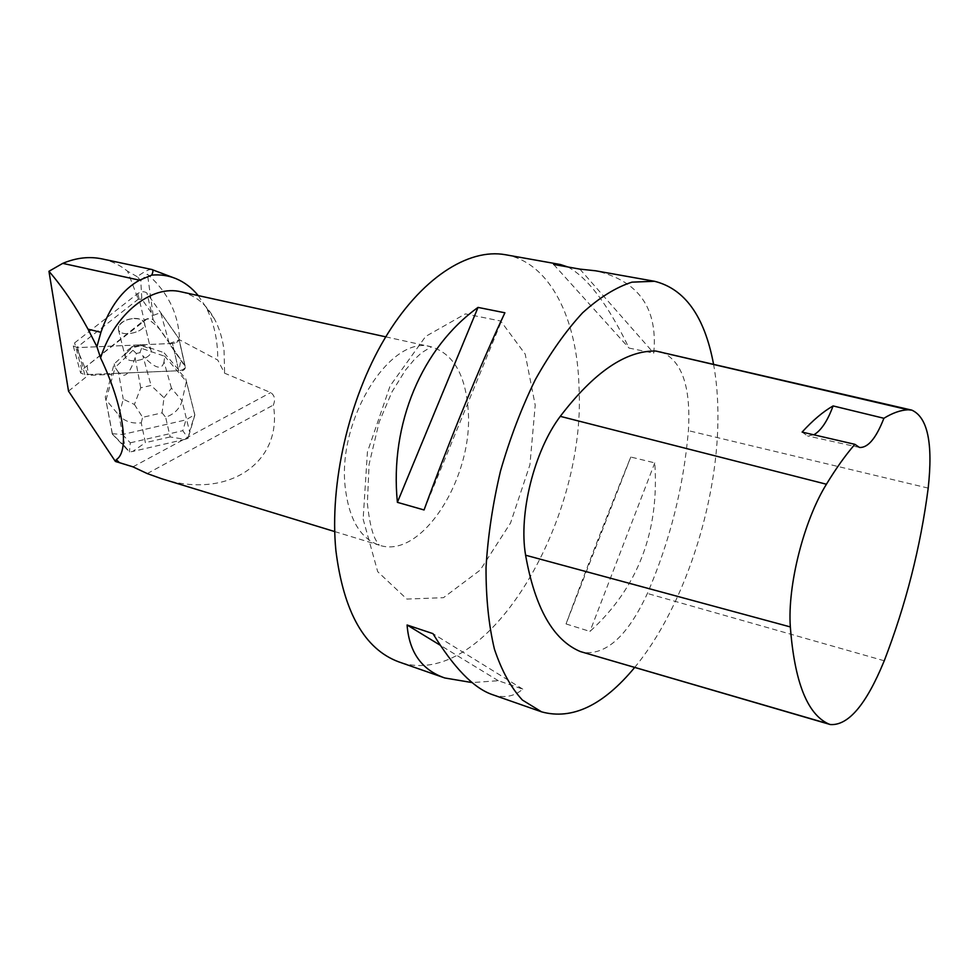 <?xml version="1.0" encoding="UTF-8"?>
<svg xmlns="http://www.w3.org/2000/svg" width="979" height="979" viewBox="0 0 979 979"><rect width="100%" height="100%" fill="white"/><g stroke="black" fill="none" stroke-linecap="round" stroke-linejoin="round"><path stroke-width="0.73" stroke-dasharray="4.89 3.67" d="M133.927 318.408C139.41 318.31 142.873 319.68 144.305 322.519C148.514 331.061 121.408 338.612 118.435 329.69C118.031 323.719 123.195 319.949 133.927 318.408M68.518 391.135L88.086 375.398L79.226 353.994L77.5 347.618L172.488 343.445C176.979 342.809 179.133 341.23 178.949 338.697L146.936 293.064C144.562 291.216 141.514 291.363 137.794 293.492L74.612 342.895L73.278 345.954L77.5 347.606L172.488 343.458L178.729 370.747L84.806 374.676L80.621 372.999L81.93 369.915L144.17 320.206C147.829 318.065 150.839 317.918 153.201 319.79L185.104 365.975C185.288 368.532 183.171 370.123 178.729 370.747L185.729 378.714L194.797 414.643L189.571 431.592L182.033 400.852C179.855 408.635 174.397 414.093 165.647 417.25L170.175 436.94L185.055 439.338L188.066 438.359L182.828 430.674L185.937 419.881L194.797 414.643M140.474 345.367C145.883 345.269 149.322 346.664 150.754 349.54C154.951 358.179 128.188 365.718 125.202 356.711C124.774 350.678 129.852 346.896 140.474 345.367M125.018 446.522L129.424 451.955L132.703 451.466L145.394 442.667L141.233 422.855C131.957 423.858 124.529 421.337 118.936 415.304L125.018 446.522L112.316 434.089L105.304 397.021L111.679 374.406L88.086 375.398M112.144 433.673L122.424 434.517L185.937 419.881M151.39 269.409C148.6 269.36 143.889 271.783 137.231 276.69L140.78 280.655L141.82 299.084L153.152 315.397L160.703 312.656L169.281 343.592L185.288 366.819C185.569 369.156 183.66 370.735 179.585 371.555M169.281 343.592L179.573 339.799L217.754 360.039L224.595 373.183L270.693 392.567C274.695 395.418 275.576 399.591 273.325 405.061C283.237 461.855 228.425 500.306 161.474 478.682M111.679 374.406L111.459 373.562L178.729 370.747L88.465 374.529L87.058 365.816L147.229 318.762C155.123 323.682 161.241 329.984 165.598 337.694L180.98 359.929L178.729 370.747L172.488 343.445C176.979 342.821 179.133 341.243 178.961 338.71L185.288 366.819M185.08 366.427L178.961 338.71M118.618 326.129L118.447 329.703C121.408 338.624 148.514 331.073 144.305 322.532L140.217 319.203C130.733 317.441 123.525 319.754 118.618 326.129M125.361 353.089L125.202 356.711C128.188 365.718 154.951 358.179 150.754 349.54L149.395 347.692L149.591 348.524L142.836 346.223L142.628 345.379L130.537 348.096L130.745 348.94L114.2 363.858L111.459 373.562M125.569 353.933L130.745 348.94M142.836 346.223L149.591 348.524M138.247 299.256L137.953 298.473L138.247 299.256L141.82 299.084M198.223 295.585L205.688 306.757C213.85 322.042 217.876 339.799 217.754 360.039M140.78 280.655L147.462 274.206C167.85 292.036 178.557 313.904 179.573 339.799M181.188 291.84C195.213 295.23 206.239 304.163 214.266 318.64C219.333 328.002 222.6 338.685 224.069 350.702L224.595 373.183M153.152 315.397L147.462 274.206M84.806 374.676L77.5 347.606L76.656 347.618L138.076 299.39M184.884 365.571L178.741 338.306L160.703 312.656M505.47 254.736C549.929 262.494 577.402 318.677 579.03 387.598C586.299 522.933 485.07 692.74 398.722 661.853M713.507 363.968C716.604 380.843 718.084 399.053 717.937 418.596C717.558 504.993 683.391 608.705 634.625 667.519M491.996 694.49C503.879 698.468 514.134 696.669 522.774 689.13L498.311 680.711L472.135 682.583M567.906 266.986C587.62 277.534 608.008 304.567 629.056 348.083L653.752 353.138C657.998 308.189 638.589 280.74 595.526 270.779M566.046 623.941L589.958 631.431C637.892 587.841 659.491 531.658 654.767 462.883L630.77 457.022C606.417 517.059 584.842 572.703 566.046 623.941L630.77 457.022M660.654 351.657C681.776 360.015 691.027 386.35 688.408 430.662C683.587 486.918 669.917 541.179 647.4 593.47C627.796 635.714 606.295 655.367 582.897 652.442M802.107 432.094L807.491 435.9L813.843 434.811M579.862 269.115L653.752 353.138M553.649 264.44L629.056 348.083M654.767 462.883L589.958 631.431M522.774 689.13L432.951 633.633M498.311 680.711L440.293 645.283M424.054 509.961L504.895 312.79M79.226 353.994L76.656 347.618M147.254 473.579L273.325 405.061M137.231 276.69L127.576 271.22L137.953 298.473M102.061 258.909C111.422 260.94 119.927 265.052 127.576 271.22M112.279 433.207L105.304 397.021M194.613 414.252L185.729 378.714M122.424 434.517L130.317 442.814L129.424 451.955M188.066 438.359L189.571 431.592M134.417 404.462L142.616 417.335L162.086 412.857L163.995 397.707L151.084 385.457L140.731 387.806L134.417 404.462L123.268 399.187L118.936 415.304L106.05 399.848L115.13 367.492L114.2 363.858M163.995 397.707L171.447 388.21L182.033 400.852L186.365 381.553L164.778 356.295L163.934 352.636L179.39 370.698M149.395 347.692L163.934 352.636M130.537 348.096L132.055 346.639L140.646 344.706L142.628 345.379M140.731 387.806L135.126 357.592L136.362 353.48L132.948 350.262L132.055 346.639M135.126 357.592C129.754 374.345 124.162 379.191 118.373 372.118L123.268 399.187M132.948 350.262L115.13 367.492L118.373 372.118M171.447 388.21L164.007 361.802L164.778 356.295L141.527 348.34L140.646 344.706M164.007 361.802C162.086 370.6 155.049 368.618 142.873 355.854L151.084 385.457M141.527 348.34L139.948 352.673L142.873 355.854M139.948 352.673L136.362 353.48M137.794 293.492L144.17 320.206M81.93 369.915L74.612 342.895M153.201 319.79L146.936 293.064M132.96 466.848L270.693 392.567M468.146 409.638C465.429 374.504 453.13 353.578 431.262 346.86C391.098 333.741 336.874 419.098 345.257 487.615C349.062 519.445 360.394 538.634 379.265 545.168C421.814 560.025 473.885 476.932 468.146 409.638M928.202 488.105L688.408 430.662M884.245 660.776L647.4 593.47M363.136 519.127L377.71 571.687L406.848 599.062L443.475 597.679L480.175 570.121L510.561 522.957L529.92 464.805L535.219 405.208L525.197 354.104L500.734 321.039L465.392 313.88L425.62 336.446L390.095 385.946L367.419 452.029L363.136 519.127M130.317 442.814L182.828 430.674M141.233 422.855L142.616 417.335M162.086 412.857L165.647 417.25M170.175 436.94L145.394 442.667M178.949 338.697L185.104 365.975M73.278 345.954L80.621 372.999M118.435 329.69L125.202 356.711L118.447 329.703M144.305 322.519L150.754 349.54L144.305 322.532M175.865 278.599L173.344 277.657M152.296 269.702L151.672 269.47M334.708 531.573L379.265 545.168L377.086 542.244C377.062 541.338 370.87 536.541 367.37 503.402L369.083 464.291L379.142 422.12L392.016 391.82L405.6 369.952L414.362 359.489L421.521 352.807L431.262 346.86L385.763 336.849M214.266 318.64L205.688 306.757M859.489 447.452L807.491 435.9M112.316 434.089L129.228 451.76M194.833 415.072L189.033 434.982M185.043 439.314L132.691 451.454"/><path stroke-width="1.47" d="M88 329.14L96.921 346.701L100.923 332.322L88 329.14C75.505 306.17 62.485 286.896 48.95 271.293L68.518 391.135L115.375 461.415L132.96 466.848L147.254 473.579L161.474 478.682L334.708 531.573M151.39 269.409L102.11 258.909M151.672 269.445C153.311 269.629 153.324 271.513 151.721 275.123C160.226 274.353 168.278 275.515 175.865 278.599C184.431 282.16 191.884 287.826 198.223 295.585M118.728 461.917L116.207 459.702C130.085 451.295 123.574 406.077 100.58 357.922C114.494 313.586 151.818 284.351 181.188 291.84L385.763 336.849M96.921 346.701L100.58 357.922M100.923 332.322C109.611 307.014 122.485 289.637 139.532 280.19L151.721 275.123M117.162 462.039L115.375 461.415M116.207 459.702L116.024 461.06M472.135 682.583L444.772 677.97L398.722 661.853C364.543 649.138 343.605 612.046 335.895 550.602C329.336 484.189 348.732 399.273 384.527 338.93C420.383 278.538 468.109 247.907 505.47 254.736L560.514 264.538L567.906 266.986M634.625 667.519C603.186 705.431 572.189 720.214 541.607 711.855L522.394 700.046C510.928 687.625 501.591 670.627 494.407 649.065C488.729 625.104 485.939 597.985 486.025 567.673C487.897 536.162 492.731 503.928 500.514 470.997C509.888 438.47 521.489 408.01 535.329 379.632C550.125 353.186 565.862 330.914 582.566 312.839C599.417 297.567 615.877 287.337 631.969 282.148L654.51 281.279C684.884 288.854 704.55 316.413 713.507 363.968M444.772 677.97C421.765 669.954 409.198 652.295 407.08 624.994L432.951 633.633C453.779 667.654 473.469 687.943 491.996 694.49L541.607 711.855M654.51 281.279L595.526 270.779L579.862 269.115L553.649 264.44L560.514 264.538M478.021 307.406L504.895 312.79C482.463 360.076 449.545 440.146 424.054 509.961L397.388 502.337C389.52 423.907 422.059 347.557 478.021 307.406L397.388 502.337M928.202 488.105C920.529 547.139 905.881 604.704 884.245 660.776C866.305 704.562 848.316 725.806 830.29 724.546L828.381 723.836C807.198 713.985 794.52 681.678 790.334 626.927C787.361 585.723 803.783 520.693 826.423 484.238C835.931 468.574 845.415 455.272 854.887 444.319L802.107 432.094C812.827 420.321 823.155 411.596 833.105 405.93L883.902 418.278C892.567 412.93 900.643 410.091 908.12 409.785L911.841 410.14C927.664 417.348 933.109 443.34 928.202 488.105M829.996 724.46L580.363 651.561C553.257 640.144 534.999 608.032 525.601 555.215C518.466 513.987 534.228 450.768 560.282 416.344C593.959 372.265 625.801 350.494 655.808 351.033L911.547 410.066M883.902 418.278C876.119 438.237 867.981 447.966 859.489 447.452L854.887 444.319M813.843 434.811C821.136 430.576 827.549 420.958 833.105 405.93M440.293 645.283L407.08 624.994M48.95 271.293L62.742 263.375C76.252 257.722 89.358 256.229 102.061 258.909M828.381 723.836L580.363 651.561M790.334 626.927L525.601 555.215M826.423 484.238L560.282 416.344M908.12 409.785L655.808 351.033M139.532 280.19L62.742 263.375M173.344 277.657L152.296 269.702"/></g></svg>
